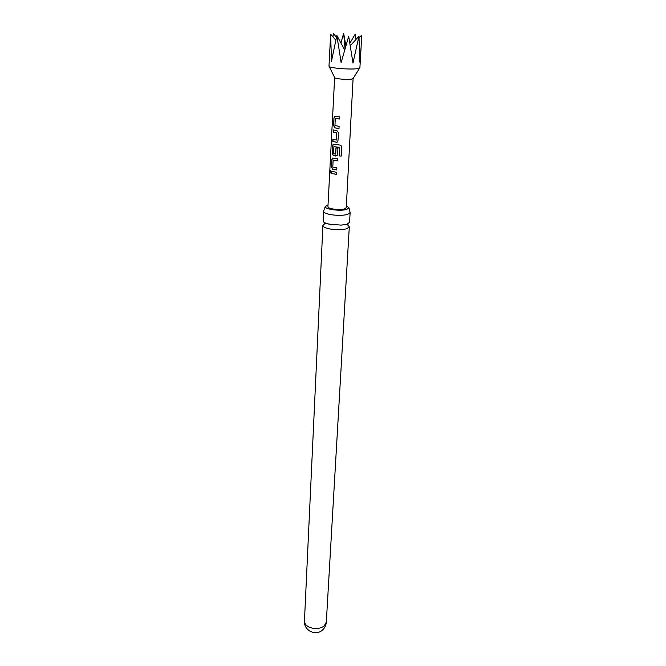 <?xml version="1.0" encoding="UTF-8"?>
<svg xmlns="http://www.w3.org/2000/svg" width="666" height="666" viewBox="0 0 666 666"><rect width="100%" height="100%" fill="white"/><g stroke="black" fill="none" stroke-linecap="round" stroke-linejoin="round"><path stroke-width="1" d="M329.886 171.428L330.12 170.421L330.644 172.011L330.261 173.01L329.886 171.428M330.286 172.994L330.269 170.463M350.133 212.621L349.567 222.311L347.086 224.184L341.075 225.116L328.43 224.034C324.941 223.135 323.168 222.094 323.118 220.921L323.568 211.222C323.626 212.362 325.408 213.378 328.912 214.261C335.964 215.676 342.207 215.734 347.635 214.427L350.133 212.621L348.959 207.809L346.728 209.399C340.659 211.463 324.517 209.315 325.233 206.568L328.03 204.812M334.64 77.572L334.782 77.847C335.781 78.896 347.119 79.812 351.382 79.179L353.088 78.538M328.987 66.2L329.22 66.533C330.811 68.165 349.975 69.672 357.076 68.715L359.898 67.824L361.08 47.744L359.873 62.271L358.949 36.239L352.988 63.02L348.684 36.272L341.125 62.621L336.871 35.415L331.468 61.322L330.644 34.182L328.987 66.2M332.908 36.813L333.541 33.317L336.347 37.587M339.002 128.505L334.715 127.847L333.583 125.491L333.966 117.907L334.648 116.334L339.635 116.833L339.518 119.014L335.298 118.54L334.931 125.558L339.119 126.332L339.002 128.505M338.761 132.967L337.812 141.733L336.372 142.258L332.759 141.45L332.875 139.311L336.322 140.06L336.738 133.009L333.241 132.101L333.35 129.945L336.979 130.727L338.761 132.967M339.144 155.961L339.602 147.561L333.882 146.645L333.475 153.605L335.581 154.129L335.947 147.994L337.937 148.252L337.612 154.337L337.088 155.553L335.639 156.077L333.266 155.603L332.159 153.255L332.534 145.846L333.175 144.347L333.857 144.222L339.876 145.055L341.566 146.362L341.242 156.06L339.144 155.961L339.602 147.561M336.763 169.98L332.559 169.239L331.452 166.908L331.835 159.574L332.442 158.117L337.371 158.708L337.262 160.822L333.133 160.256L332.775 167.041L336.879 167.89L336.763 169.98M336.53 174.434L331.127 173.285L331.235 171.212L336.638 172.352L336.53 174.434M353.088 78.588L346.262 207.65L344.53 208.883C339.818 210.473 327.372 208.816 327.938 206.685L334.632 77.622M324.608 223.834L322.902 225.458C322.952 226.648 324.725 227.705 328.205 228.621C335.214 230.086 341.417 230.128 346.82 228.746L349.3 226.848L347.777 225.05M326.107 223.335L325.549 223.493M346.362 205.769L348.959 207.809M325.233 206.568L323.568 211.222M340.934 43.04L343.656 33.3L345.904 45.912M349.891 43.232L355.178 34.133L355.869 39.61M359.066 37.762L361.546 35.348L361.08 47.744M358.949 36.239L350.308 45.688M343.656 33.3L345.063 48.843M336.871 35.415L344.697 50.117M330.644 34.182L335.756 40.118M336.53 174.392L331.127 173.285M331.293 173.277L331.402 171.27M336.771 169.938L332.7 169.214L331.452 166.908M337.262 160.772L333.241 160.148M331.626 166.891L331.835 159.574M332.001 159.565L332.892 158.009M341.383 145.921L341.242 156.06M341.208 156.019L339.161 155.919M336.746 155.819L333.416 155.578L332.326 153.247L332.534 145.846M332.709 145.837L333.691 144.231M335.722 153.996L336.039 148.01M339.494 147.369L333.941 146.628M337.437 142.024L336.372 142.258M336.422 140.026L336.83 132.984L333.241 132.101M333.416 132.093L333.524 130.003M336.463 142.224L332.759 141.45M332.933 141.433L333.042 139.369M339.011 128.463L334.856 127.83L333.583 125.491M339.518 118.981L335.414 118.423M333.758 125.483L333.966 117.907M334.141 117.899L335.323 116.2M326.315 622.127C326.09 625.158 324.891 627.722 322.719 629.803C316.067 636.588 303.563 630.519 304.454 620.978C304.429 623.334 305.844 625.307 308.683 626.897C314.41 629.37 319.555 629.079 324.126 626.032L326.315 622.127L349.3 226.848M341.075 225.116L346.678 224.392L348.01 224.384L347.885 224.892M331.268 224.6C320.571 222.128 325.849 222.91 324.442 223.143L324.517 223.659M334.782 77.847L329.22 66.533M304.454 620.978L322.902 225.458M352.922 78.796L359.632 68.132"/></g></svg>
